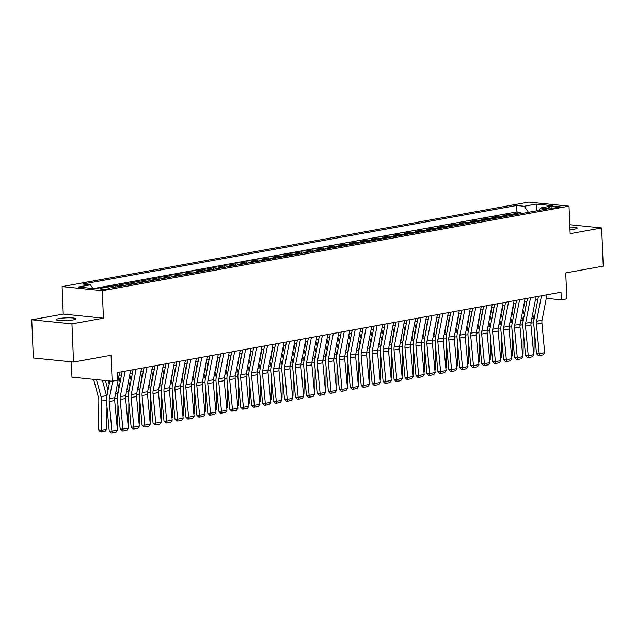 <?xml version="1.0" encoding="UTF-8"?>
<svg xmlns="http://www.w3.org/2000/svg" width="635" height="635" viewBox="0 0 635 635"><rect width="100%" height="100%" fill="white"/><g stroke="black" fill="none" stroke-linecap="round" stroke-linejoin="round"><path stroke-width="0.95" d="M73.041 319.961A9.882 1.397 -2.4 0 0 75.962 318.841A9.882 1.397 -2.4 0 0 69.858 317.817A9.882 1.397 -2.4 0 0 59.134 318.556A9.882 1.397 -2.4 0 0 56.213 319.675A9.882 1.397 -2.4 0 0 62.317 320.699A9.882 1.397 -2.4 0 0 73.041 319.961M569.984 229.719A9.882 1.397 -2.4 0 0 574.262 229.187A9.882 1.397 -2.4 0 0 577.183 228.068A9.882 1.397 -2.4 0 0 569.873 227.036M108.339 288.814A4.945 0.699 -2.4 0 0 109.799 288.258A4.945 0.699 -2.4 0 0 106.743 287.742A4.945 0.699 -2.4 0 0 101.386 288.107A4.945 0.699 -2.4 0 0 99.925 288.671A4.945 0.699 -2.4 0 0 102.973 289.187A4.945 0.699 -2.4 0 0 108.339 288.814M71.318 361.839L71.961 377.158L112.157 381.23L117.634 380.238L117.316 372.602L561.015 292.243L561.34 299.879L566.817 298.887L565.729 272.923L603.25 266.128L601.647 227.941L569.778 224.711M31.75 319.802L33.353 357.989L73.541 362.061L71.945 323.874L103.441 318.175L102.291 290.679L62.095 286.607L63.246 314.095L31.75 319.802L71.945 323.874M102.291 290.679L569 206.153L528.804 202.081L62.095 286.607M518.739 214.058A6.175 4.278 -100.3 0 0 517.906 213.86L513.945 213.463L520.517 212.273L520.581 213.725M514.358 214.852A6.175 4.278 -100.3 0 0 513.524 214.654L509.564 214.257L509.619 215.709M509.564 214.257L502.991 215.448L506.952 215.844A6.175 4.278 -100.3 0 1 507.786 216.043M496.832 218.027A6.175 4.278 -100.3 0 0 495.998 217.829L492.03 217.432L498.602 216.241L498.665 217.694M485.878 220.012A6.175 4.278 -100.3 0 0 485.045 219.813L481.076 219.416L487.648 218.226L487.712 219.678M474.924 221.996A6.175 4.278 -100.3 0 0 474.083 221.798L470.122 221.401L476.694 220.21L476.758 221.663M463.963 223.98A6.175 4.278 -100.3 0 0 463.129 223.782L459.168 223.377L465.741 222.186L465.796 223.647M453.009 225.965A6.175 4.278 -100.3 0 0 452.176 225.766L448.207 225.362L454.779 224.171L454.843 225.631M442.055 227.949A6.175 4.278 -100.3 0 0 441.222 227.751L437.253 227.346L443.825 226.155L443.889 227.616M431.101 229.933A6.175 4.278 -100.3 0 0 430.26 229.735L426.299 229.33L432.872 228.14L432.935 229.6M420.14 231.918A6.175 4.278 -100.3 0 0 419.306 231.719L415.346 231.315L421.918 230.124L421.973 231.584M409.186 233.902A6.175 4.278 -100.3 0 0 408.353 233.704L404.384 233.299L410.964 232.108L411.02 233.569M398.232 235.887A6.175 4.278 -100.3 0 0 397.399 235.688L393.43 235.283L400.002 234.093L400.066 235.553M387.279 237.871A6.175 4.278 -100.3 0 0 386.437 237.673L382.476 237.268L389.049 236.077L389.112 237.538M376.317 239.855A6.175 4.278 -100.3 0 0 375.483 239.657L371.523 239.252L378.095 238.061L378.158 239.522M365.363 241.84A6.175 4.278 -100.3 0 0 364.53 241.641L360.561 241.237L367.141 240.046L367.197 241.506M354.409 243.824A6.175 4.278 -100.3 0 0 353.576 243.626L349.607 243.221L356.179 242.03L356.243 243.491M343.456 245.808A6.175 4.278 -100.3 0 0 342.622 245.61L338.653 245.205L345.226 244.015L345.289 245.475M332.494 247.785A6.175 4.278 -100.3 0 0 331.66 247.594L327.7 247.19L334.272 245.999L334.335 247.459M321.54 249.769A6.175 4.278 -100.3 0 0 320.707 249.579L316.738 249.174L323.318 247.983L323.374 249.444M310.586 251.754A6.175 4.278 -100.3 0 0 309.753 251.563L305.784 251.158L312.356 249.968L312.42 251.428M299.633 253.738A6.175 4.278 -100.3 0 0 298.799 253.548L294.83 253.143L301.403 251.952L301.466 253.413M288.671 255.722A6.175 4.278 -100.3 0 0 287.838 255.532L283.877 255.127L290.449 253.936L290.512 255.397M277.717 257.707A6.175 4.278 -100.3 0 0 276.884 257.516L272.923 257.111L279.495 255.921L279.551 257.373M266.763 259.691A6.175 4.278 -100.3 0 0 265.93 259.501L261.961 259.096L268.534 257.905L268.597 259.358M255.81 261.676A6.175 4.278 -100.3 0 0 254.976 261.477L251.008 261.08L257.58 259.89L257.643 261.342M244.856 263.66A6.175 4.278 -100.3 0 0 244.015 263.462L240.054 263.065L246.626 261.874L246.69 263.327M233.894 265.644A6.175 4.278 -100.3 0 0 233.061 265.446L229.1 265.049L235.672 263.858L235.728 265.311M222.941 267.629A6.175 4.278 -100.3 0 0 222.107 267.43L218.138 267.033L224.711 265.843L224.774 267.295M211.987 269.613A6.175 4.278 -100.3 0 0 211.153 269.415L207.185 269.018L213.757 267.827L213.82 269.28M201.033 271.597A6.175 4.278 -100.3 0 0 200.192 271.399L196.231 271.002L202.803 269.812L202.867 271.264M190.071 273.582A6.175 4.278 -100.3 0 0 189.238 273.383L185.277 272.986L191.849 271.796L191.905 273.248M179.118 275.566A6.175 4.278 -100.3 0 0 178.284 275.368L174.315 274.971L180.896 273.78L180.951 275.233M168.164 277.551A6.175 4.278 -100.3 0 0 167.33 277.352L163.362 276.955L169.934 275.765L169.997 277.217M157.21 279.535A6.175 4.278 -100.3 0 0 156.369 279.337L152.408 278.94L158.98 277.749L159.044 279.202M146.248 281.519A6.175 4.278 -100.3 0 0 145.415 281.321L141.454 280.924L148.026 279.733L148.09 281.186M135.295 283.504A6.175 4.278 -100.3 0 0 134.461 283.305L130.493 282.908L137.073 281.718L137.128 283.17M124.341 285.488A6.175 4.278 -100.3 0 0 123.507 285.29L119.539 284.885L126.111 283.702L126.174 285.155M109.291 286.742L115.157 285.679L115.221 287.139M551.878 206.558L549.473 206.994A4.786 0.675 -2.4 0 0 548.053 207.534A4.786 0.675 -2.4 0 0 551.013 208.034A4.786 0.675 -2.4 0 0 556.204 207.677L558.617 207.24A4.786 0.675 -2.4 0 0 560.03 206.692A4.786 0.675 -2.4 0 0 557.078 206.192A4.786 0.675 -2.4 0 0 551.878 206.558L551.942 208.034M528.455 212.296L524.216 206.256L516.612 205.486L82.764 284.059L90.368 284.829L78.319 287.012L94.829 288.687L106.878 286.504L114.483 287.274L548.33 208.701L540.726 207.931L538.94 210.399M524.216 206.256L536.265 204.073L552.775 205.748L540.726 207.931M520.517 212.273L516.874 211.899L93.599 288.56M115.157 285.679L119.126 286.083A6.175 4.278 79.7 0 1 119.959 286.282M126.111 283.702L130.08 284.099A6.175 4.278 79.7 0 1 130.913 284.297M137.073 281.718L141.034 282.115A6.175 4.278 79.7 0 1 141.867 282.313M148.026 279.733L151.987 280.13A6.175 4.278 79.7 0 1 152.829 280.329M158.98 277.749L162.949 278.146A6.175 4.278 79.7 0 1 163.782 278.344M169.934 275.765L173.903 276.161A6.175 4.278 79.7 0 1 174.736 276.36M180.896 273.78L184.856 274.177A6.175 4.278 79.7 0 1 185.69 274.376M191.849 271.796L195.81 272.193A6.175 4.278 79.7 0 1 196.644 272.391M202.803 269.812L206.772 270.208A6.175 4.278 79.7 0 1 207.605 270.407M213.757 267.827L217.726 268.224A6.175 4.278 79.7 0 1 218.559 268.422M224.711 265.843L228.679 266.24A6.175 4.278 79.7 0 1 229.513 266.438M235.672 263.858L239.633 264.255A6.175 4.278 79.7 0 1 240.467 264.454M246.626 261.874L250.595 262.271A6.175 4.278 79.7 0 1 251.428 262.469M257.58 259.89L261.549 260.294A6.175 4.278 79.7 0 1 262.382 260.485M268.534 257.905L272.502 258.31A6.175 4.278 79.7 0 1 273.336 258.501M279.495 255.921L283.456 256.326A6.175 4.278 79.7 0 1 284.29 256.516M290.449 253.936L294.41 254.341A6.175 4.278 79.7 0 1 295.251 254.532M301.403 251.952L305.372 252.357A6.175 4.278 79.7 0 1 306.205 252.547M312.356 249.968L316.325 250.373A6.175 4.278 79.7 0 1 317.159 250.563M323.318 247.983L327.279 248.388A6.175 4.278 79.7 0 1 328.112 248.579M334.272 245.999L338.233 246.404A6.175 4.278 79.7 0 1 339.074 246.602M345.226 244.015L349.194 244.419A6.175 4.278 79.7 0 1 350.028 244.618M356.179 242.03L360.148 242.435A6.175 4.278 79.7 0 1 360.982 242.633M367.141 240.046L371.102 240.451A6.175 4.278 79.7 0 1 371.935 240.649M378.095 238.061L382.056 238.466A6.175 4.278 79.7 0 1 382.897 238.665M389.049 236.077L393.017 236.482A6.175 4.278 79.7 0 1 393.851 236.68M400.002 234.093L403.971 234.498A6.175 4.278 79.7 0 1 404.805 234.696M410.964 232.108L414.925 232.513A6.175 4.278 79.7 0 1 415.758 232.712M421.918 230.124L425.879 230.529A6.175 4.278 79.7 0 1 426.712 230.727M432.872 228.14L436.84 228.544A6.175 4.278 79.7 0 1 437.674 228.743M443.825 226.155L447.794 226.56A6.175 4.278 79.7 0 1 448.627 226.758M454.779 224.171L458.748 224.576A6.175 4.278 79.7 0 1 459.581 224.774M465.741 222.186L469.702 222.591A6.175 4.278 79.7 0 1 470.535 222.79M476.694 220.21L480.663 220.607A6.175 4.278 79.7 0 1 481.497 220.805M487.648 218.226L491.617 218.623A6.175 4.278 79.7 0 1 492.45 218.821M498.602 216.241L502.571 216.638A6.175 4.278 79.7 0 1 503.404 216.837M112.157 381.23L111.069 355.267L73.541 362.061M569 206.153L570.151 233.648L601.647 227.941M546.259 298.355L561.34 299.879M119.062 375.38L121.523 374.936M130.016 373.396L132.477 372.951M140.97 371.411L143.439 370.967M151.924 369.427L154.392 368.983M162.885 367.443L165.346 366.998M173.839 365.458L176.3 365.014M184.793 363.474L187.261 363.029M195.747 361.49L198.215 361.045M206.708 359.505L209.169 359.061M217.662 357.521L220.123 357.076M228.616 355.536L231.076 355.092M239.57 353.552L242.038 353.108M250.531 351.568L252.992 351.123M261.485 349.583L263.946 349.139M272.439 347.599L274.899 347.154M283.393 345.615L285.861 345.17M294.346 343.63L296.815 343.186M305.308 341.646L307.769 341.201M316.262 339.661L318.722 339.217M327.215 337.677L329.684 337.233M338.169 335.693L340.638 335.248M349.131 333.708L351.592 333.264M360.085 331.724L362.545 331.279M371.038 329.74L373.507 329.295M381.992 327.755L384.461 327.311M392.954 325.779L395.414 325.326M403.908 323.794L406.368 323.342M414.861 321.81L417.33 321.358M425.815 319.826L428.284 319.373M436.777 317.841L439.237 317.389M447.731 315.857L450.191 315.404M458.684 313.873L461.145 313.42M469.638 311.888L472.107 311.444M480.6 309.904L483.06 309.459M491.553 307.919L494.014 307.475M502.507 305.935L504.968 305.491M513.461 303.951L515.93 303.506M524.415 301.966L526.883 301.522M535.376 299.982L537.837 299.537M516.874 211.899L516.612 205.486M90.368 284.829L92.94 288.496M536.464 210.852L536.265 204.073M103.441 318.175L63.246 314.095M546.941 294.791L542.06 320.262A7.723 5.35 -100.3 0 0 541.933 323.128L544.679 352.703L539.202 353.695L539.401 355.536L538.321 355.536L536.504 353.695L533.757 324.12A11.581 8.025 79.7 0 1 533.948 319.818L538.456 296.331M536.504 353.695L539.202 353.695L536.456 324.12A7.723 5.35 -100.3 0 1 536.583 321.254L541.464 295.783M544.679 352.703L543.235 354.846L539.401 355.536M522.946 309.626L524.327 314.833M525.494 308.761L524.113 303.554M534.019 319.445A11.581 8.025 -100.3 0 0 533.749 318.254L532.662 314.135M533.471 351.996L534.027 351.901L534.241 329.319M534.027 351.901L533.519 352.496M535.988 296.775L531.106 322.247A7.723 5.35 -100.3 0 0 530.979 325.112L533.725 354.687L528.249 355.679L528.447 357.521L527.367 357.521L525.55 355.679L522.803 326.104A11.581 8.025 79.7 0 1 522.994 321.802L527.494 298.315M525.55 355.679L528.249 355.679L525.502 326.104A7.723 5.35 -100.3 0 1 525.629 323.239L530.511 297.767M533.725 354.687L532.281 356.83L528.447 357.521M525.034 298.76L520.144 324.231A7.723 5.35 -100.3 0 0 520.025 327.096L522.772 356.672L517.287 357.664L517.485 359.505L516.406 359.505L514.596 357.664L511.85 328.089A11.581 8.025 79.7 0 1 512.04 323.786L516.541 300.299M514.596 357.664L517.287 357.664L514.54 328.089A7.723 5.35 -100.3 0 1 514.667 325.223L519.557 299.752M522.772 356.672L521.319 358.815L517.485 359.505M514.08 300.744L509.191 326.215A7.723 5.35 -100.3 0 0 509.064 329.081L511.81 358.656L506.333 359.648L506.532 361.49L505.452 361.49L503.634 359.648L500.888 330.073A11.581 8.025 79.7 0 1 501.078 325.771L505.587 302.284M503.634 359.648L506.333 359.648L503.587 330.073A7.723 5.35 -100.3 0 1 503.714 327.208L508.603 301.736M511.81 358.656L510.365 360.799L506.532 361.49M503.118 302.728L498.237 328.2A7.723 5.35 -100.3 0 0 498.11 331.065L500.856 360.64L495.379 361.632L495.578 363.474L494.498 363.474L492.681 361.632L489.934 332.057A11.581 8.025 79.7 0 1 490.125 327.755L494.633 304.268M492.681 361.632L495.379 361.632L492.633 332.057A7.723 5.35 -100.3 0 1 492.76 329.192L497.642 303.72M500.856 360.64L499.412 362.783L495.578 363.474M511.993 311.61L513.374 316.817M514.54 310.745L513.159 305.538M523.065 321.429A11.581 8.025 -100.3 0 0 522.795 320.238L521.7 316.119M522.518 353.981L523.065 353.885L523.288 331.303M523.065 353.885L522.565 354.481M501.039 313.595L502.42 318.802M503.587 312.73L502.206 307.523M512.112 323.413A11.581 8.025 -100.3 0 0 511.842 322.223L510.746 318.103M511.564 355.965L512.112 355.87L512.326 333.288M512.112 355.87L511.612 356.465M490.085 315.579L491.458 320.786M492.625 314.714L491.244 309.507M501.15 325.39A11.581 8.025 -100.3 0 0 500.888 324.207L499.793 320.088M500.61 357.949L501.158 357.854L501.372 335.272M501.158 357.854L500.65 358.45M479.123 317.563L480.505 322.77M481.671 316.69L480.29 311.491M490.196 327.374A11.581 8.025 -100.3 0 0 489.926 326.192L488.839 322.072M489.648 359.934L490.204 359.839L490.418 337.256M490.204 359.839L489.696 360.426M492.165 304.713L487.283 330.184A7.723 5.35 -100.3 0 0 487.156 333.05L489.903 362.625L484.426 363.617L484.624 365.458L483.545 365.458L481.727 363.617L478.981 334.042A11.581 8.025 79.7 0 1 479.171 329.74L483.672 306.253M481.727 363.617L484.426 363.617L481.679 334.042A7.723 5.35 -100.3 0 1 481.806 331.176L486.688 305.705M489.903 362.625L488.458 364.768L484.624 365.458M468.17 319.548L469.551 324.755M470.718 318.675L469.336 313.476M479.242 329.359A11.581 8.025 -100.3 0 0 478.973 328.176L477.885 324.056M478.695 361.918L479.242 361.823L479.465 339.241M479.242 361.823L478.742 362.41M481.211 306.697L476.329 332.168A7.723 5.35 -100.3 0 0 476.202 335.034L478.949 364.609L473.464 365.601L473.662 367.443L472.583 367.443L470.773 365.601L468.027 336.026A11.581 8.025 79.7 0 1 468.217 331.724L472.718 308.237M470.773 365.601L473.464 365.601L470.718 336.026A7.723 5.35 -100.3 0 1 470.845 333.161L475.734 307.689M478.949 364.609L477.496 366.752L473.662 367.443M457.216 321.532L458.597 326.739M459.764 320.659L458.383 315.452M468.289 331.343A11.581 8.025 -100.3 0 0 468.019 330.16L466.923 326.041M467.741 363.903L468.289 363.799L468.503 341.225M468.289 363.799L467.789 364.395M470.257 308.681L465.368 334.153A7.723 5.35 -100.3 0 0 465.241 337.018L467.987 366.593L462.51 367.586L462.709 369.427L461.629 369.427L459.811 367.586L457.065 338.01A11.581 8.025 79.7 0 1 457.256 333.708L461.764 310.221M459.811 367.586L462.51 367.586L459.764 338.01A7.723 5.35 -100.3 0 1 459.891 335.145L464.78 309.674M467.987 366.593L466.542 368.737L462.709 369.427M446.262 323.517L447.635 328.724M448.802 322.644L447.421 317.436M457.327 333.327A11.581 8.025 -100.3 0 0 457.065 332.137L455.97 328.025M456.787 365.887L457.335 365.784L457.549 343.21M457.335 365.784L456.827 366.379M459.295 310.666L454.414 336.129A7.723 5.35 -100.3 0 0 454.287 339.003L457.033 368.578L451.556 369.57L451.755 371.411L450.675 371.411L448.858 369.57L446.111 339.995A11.581 8.025 79.7 0 1 446.302 335.693L450.81 312.206M448.858 369.57L451.556 369.57L448.81 339.995A7.723 5.35 -100.3 0 1 448.937 337.122L453.819 311.658M457.033 368.578L455.589 370.713L451.755 371.411M435.3 325.501L436.682 330.708M437.848 324.628L436.467 319.421M446.373 335.312A11.581 8.025 -100.3 0 0 446.103 334.121L445.016 330.01M445.826 367.871L446.381 367.768L446.595 345.194M446.381 367.768L445.873 368.363M448.342 312.65L443.46 338.114A7.723 5.35 -100.3 0 0 443.333 340.987L446.08 370.562L440.603 371.554L440.801 373.396L439.722 373.396L437.904 371.554L435.158 341.979A11.581 8.025 79.7 0 1 435.348 337.677L439.849 314.19M437.904 371.554L440.603 371.554L437.856 341.979A7.723 5.35 -100.3 0 1 437.983 339.106L442.865 313.642M446.08 370.562L444.635 372.697L440.801 373.396M424.347 327.485L425.728 332.692M426.895 326.612L425.514 321.405M435.419 337.296A11.581 8.025 -100.3 0 0 435.15 336.106L434.062 331.994M434.872 369.856L435.427 369.753L435.642 347.178M435.427 369.753L434.919 370.348M437.388 314.635L432.506 340.098A7.723 5.35 -100.3 0 0 432.379 342.971L435.126 372.547L429.649 373.539L429.839 375.38L428.76 375.38L426.95 373.539L424.204 343.964A11.581 8.025 79.7 0 1 424.394 339.661L428.895 316.174M426.95 373.539L429.649 373.539L426.895 343.964A7.723 5.35 -100.3 0 1 427.022 341.09L431.911 315.627M435.126 372.547L433.673 374.682L429.839 375.38M413.393 329.47L414.774 334.677M415.941 328.597L414.56 323.39M424.466 339.28A11.581 8.025 -100.3 0 0 424.196 338.09L423.1 333.978M423.918 371.84L424.466 371.737L424.688 349.163M424.466 371.737L423.966 372.332M426.434 316.619L421.545 342.082A7.723 5.35 -100.3 0 0 421.418 344.956L424.164 374.531L418.687 375.523L418.886 377.365L417.806 377.365L415.988 375.523L413.242 345.948A11.581 8.025 79.7 0 1 413.433 341.646L417.941 318.159M415.988 375.523L418.687 375.523L415.941 345.948A7.723 5.35 -100.3 0 1 416.068 343.075L420.957 317.611M424.164 374.531L422.719 376.666L418.886 377.365M402.439 331.454L403.812 336.661M404.979 330.581L403.606 325.374M413.504 341.265A11.581 8.025 -100.3 0 0 413.242 340.074L412.147 335.955M412.964 373.824L413.512 373.721L413.726 351.147M413.512 373.721L413.004 374.317M415.481 318.603L410.591 344.067A7.723 5.35 -100.3 0 0 410.464 346.94L413.21 376.515L407.733 377.507L407.932 379.349L406.852 379.349L405.035 377.507L402.288 347.932A11.581 8.025 79.7 0 1 402.479 343.63L406.987 320.143M405.035 377.507L407.733 377.507L404.987 347.932A7.723 5.35 -100.3 0 1 405.114 345.059L409.996 319.595M413.21 376.515L411.766 378.651L407.932 379.349M391.477 333.438L392.859 338.645M394.025 332.565L392.644 327.358M402.55 343.249A11.581 8.025 -100.3 0 0 402.28 342.059L401.193 337.939M402.003 375.809L402.558 375.706L402.773 353.131M402.558 375.706L402.05 376.301M404.519 320.588L399.637 346.051A7.723 5.35 -100.3 0 0 399.51 348.925L402.257 378.5L396.78 379.492L396.978 381.333L395.899 381.333L394.081 379.492L391.335 349.917A11.581 8.025 79.7 0 1 391.525 345.615L396.026 322.128M394.081 379.492L396.78 379.492L394.033 349.917A7.723 5.35 -100.3 0 1 394.16 347.043L399.042 321.58M402.257 378.5L400.812 380.635L396.978 381.333M380.524 335.423L381.905 340.63M383.072 334.55L381.691 329.343M391.597 345.234A11.581 8.025 -100.3 0 0 391.327 344.043L390.239 339.923M391.049 377.793L391.604 377.69L391.819 355.116M391.604 377.69L391.096 378.285M393.565 322.572L388.683 348.036A7.723 5.35 -100.3 0 0 388.556 350.909L391.303 380.484L385.826 381.476L386.016 383.318L384.945 383.318L383.127 381.476L380.381 351.901A11.581 8.025 79.7 0 1 380.571 347.599L385.072 324.112M383.127 381.476L385.826 381.476L383.08 351.901A7.723 5.35 -100.3 0 1 383.199 349.028L388.088 323.564M391.303 380.484L389.858 382.619L386.016 383.318M369.57 337.407L370.951 342.614M372.118 336.534L370.737 331.327M380.643 347.218A11.581 8.025 -100.3 0 0 380.373 346.027L379.278 341.908M380.095 379.778L380.643 379.674L380.865 357.1M380.643 379.674L380.143 380.27M382.611 324.556L377.722 350.02A7.723 5.35 -100.3 0 0 377.595 352.893L380.341 382.468L374.864 383.461L375.063 385.302L373.983 385.302L372.173 383.461L369.427 353.885A11.581 8.025 79.7 0 1 369.61 349.583L374.118 326.096M372.173 383.461L374.864 383.461L372.118 353.885A7.723 5.35 -100.3 0 1 372.245 351.012L377.134 325.549M380.341 382.468L378.897 384.604L375.063 385.302M358.616 339.392L359.997 344.599M361.156 338.519L359.783 333.311M369.689 349.202A11.581 8.025 -100.3 0 0 369.419 348.012L368.324 343.892M369.141 381.762L369.689 381.659L369.903 359.085M369.689 381.659L369.189 382.254M371.658 326.541L366.768 352.004A7.723 5.35 -100.3 0 0 366.641 354.878L369.387 384.453L363.911 385.445L364.109 387.286L363.029 387.286L361.212 385.445L358.465 355.87A11.581 8.025 79.7 0 1 358.656 351.568L363.164 328.081M361.212 385.445L363.911 385.445L361.164 355.87A7.723 5.35 -100.3 0 1 361.291 352.997L366.173 327.533M369.387 384.453L367.943 386.588L364.109 387.286M347.655 341.376L349.036 346.583M350.202 340.503L348.821 335.296M358.727 351.187A11.581 8.025 -100.3 0 0 358.457 349.996L357.37 345.877M358.188 383.746L358.735 383.643L358.95 361.069M358.735 383.643L358.227 384.238M360.696 328.525L355.814 353.989A7.723 5.35 -100.3 0 0 355.687 356.862L358.434 386.437L352.957 387.429L353.155 389.271L352.076 389.271L350.258 387.429L347.512 357.854A11.581 8.025 79.7 0 1 347.702 353.552L352.211 330.065M350.258 387.429L352.957 387.429L350.21 357.854A7.723 5.35 -100.3 0 1 350.337 354.981L355.219 329.517M358.434 386.437L356.989 388.572L353.155 389.271M336.701 343.36L338.082 348.567M339.249 342.487L337.868 337.28M347.774 353.171A11.581 8.025 -100.3 0 0 347.504 351.981L346.416 347.861M347.226 385.731L347.782 385.628L347.996 363.053M347.782 385.628L347.274 386.223M349.742 330.51L344.861 355.973A7.723 5.35 -100.3 0 0 344.734 358.846L347.48 388.422L342.003 389.414L342.194 391.255L341.122 391.255L339.304 389.414L336.558 359.839A11.581 8.025 79.7 0 1 336.748 355.536L341.249 332.049M339.304 389.414L342.003 389.414L339.257 359.839A7.723 5.35 -100.3 0 1 339.384 356.965L344.265 331.502M347.48 388.422L346.035 390.557L342.194 391.255M325.747 345.345L327.128 350.552M328.295 344.472L326.914 339.265M336.82 355.155A11.581 8.025 -100.3 0 0 336.55 353.965L335.455 349.845M336.272 387.715L336.82 387.612L337.042 365.038M336.82 387.612L336.32 388.207M338.788 332.494L333.899 357.957A7.723 5.35 -100.3 0 0 333.772 360.831L336.526 390.406L331.041 391.398L331.24 393.24L330.16 393.24L328.351 391.398L325.604 361.823A11.581 8.025 79.7 0 1 325.787 357.521L330.295 334.026M328.351 391.398L331.041 391.398L328.295 361.823A7.723 5.35 -100.3 0 1 328.422 358.95L333.311 333.486M336.526 390.406L335.074 392.541L331.24 393.24M314.793 347.329L316.174 352.536M317.333 346.456L315.96 341.249M325.866 357.14A11.581 8.025 -100.3 0 0 325.596 355.949L324.501 351.83M325.318 389.699L325.866 389.596L326.08 367.022M325.866 389.596L325.366 390.192M327.835 334.478L322.945 359.942A7.723 5.35 -100.3 0 0 322.818 362.815L325.565 392.39L320.088 393.382L320.286 395.224L319.207 395.224L317.389 393.382L314.642 363.807A11.581 8.025 79.7 0 1 314.833 359.497L319.341 336.01M317.389 393.382L320.088 393.382L317.341 363.807A7.723 5.35 -100.3 0 1 317.468 360.934L322.35 335.47M325.565 392.39L324.12 394.526L320.286 395.224M303.832 349.313L305.213 354.52M306.38 348.44L304.998 343.233M314.904 359.124A11.581 8.025 -100.3 0 0 314.635 357.934L313.547 353.814M314.365 391.684L314.912 391.581L315.127 369.006M314.912 391.581L314.404 392.176M316.873 336.463L311.991 361.926A7.723 5.35 -100.3 0 0 311.864 364.8L314.611 394.367L309.134 395.359L309.332 397.208L308.253 397.208L306.435 395.367L303.689 365.792A11.581 8.025 79.7 0 1 303.879 361.482L308.388 337.995M306.435 395.367L309.134 395.359L306.387 365.792A7.723 5.35 -100.3 0 1 306.514 362.918L311.396 337.455M314.611 394.367L313.166 396.51L309.332 397.208M292.878 351.298L294.259 356.505M295.426 350.425L294.045 345.218M303.951 361.109A11.581 8.025 -100.3 0 0 303.681 359.918L302.593 355.798M303.403 393.668L303.959 393.565L304.173 370.991M303.959 393.565L303.451 394.16M305.919 338.447L301.038 363.911A7.723 5.35 -100.3 0 0 300.911 366.776L303.657 396.351L298.18 397.343L298.379 399.193L297.299 399.193L295.481 397.351L292.735 367.776A11.581 8.025 79.7 0 1 292.925 363.466L297.426 339.979M295.481 397.351L298.18 397.343L295.434 367.768A7.723 5.35 -100.3 0 1 295.561 364.903L300.442 339.439M303.657 396.351L302.212 398.494L298.379 399.193M281.924 353.282L283.305 358.489M284.472 352.409L283.091 347.202M292.997 363.093A11.581 8.025 -100.3 0 0 292.727 361.902L291.632 357.783M292.449 395.653L292.997 395.549L293.219 372.975M292.997 395.549L292.497 396.145M294.965 340.431L290.076 365.895A7.723 5.35 -100.3 0 0 289.957 368.76L292.703 398.335L287.218 399.328L287.417 401.177L286.337 401.177L284.528 399.336L281.781 369.76A11.581 8.025 79.7 0 1 281.972 365.45L286.472 341.963M284.528 399.336L287.218 399.328L284.472 369.753A7.723 5.35 -100.3 0 1 284.599 366.887L289.489 341.424M292.703 398.335L291.251 400.479L287.417 401.177M270.97 355.267L272.351 360.474M273.518 354.394L272.137 349.186M282.043 365.077A11.581 8.025 -100.3 0 0 281.773 363.887L280.678 359.767M281.495 397.637L282.043 397.534L282.257 374.952M282.043 397.534L281.543 398.129M284.012 342.416L279.122 367.879A7.723 5.35 -100.3 0 0 278.995 370.745L281.742 400.32L276.265 401.312L276.463 403.154L275.384 403.161L273.566 401.32L270.82 371.745A11.581 8.025 79.7 0 1 271.01 367.435L275.519 343.948M273.566 401.32L276.265 401.312L273.518 371.737A7.723 5.35 -100.3 0 1 273.645 368.872L278.535 343.408M281.742 400.32L280.297 402.463L276.463 403.154M260.017 357.251L261.39 362.458M262.557 356.378L261.175 351.171M271.081 367.062A11.581 8.025 -100.3 0 0 270.82 365.871L269.724 361.752M270.542 399.613L271.089 399.518L271.304 376.936M271.089 399.518L270.581 400.113M273.05 344.4L268.168 369.864A7.723 5.35 -100.3 0 0 268.041 372.729L270.788 402.304L265.311 403.296L265.509 405.138L264.43 405.146L262.612 403.296L259.866 373.729A11.581 8.025 79.7 0 1 260.056 369.419L264.565 345.932M262.612 403.296L265.311 403.296L262.565 373.721A7.723 5.35 -100.3 0 1 262.692 370.856L267.573 345.392M270.788 402.304L269.343 404.447L265.509 405.138M249.055 359.235L250.436 364.442M251.603 358.362L250.222 353.155M260.128 369.046A11.581 8.025 -100.3 0 0 259.858 367.855L258.77 363.736M259.58 401.598L260.136 401.503L260.35 378.92M260.136 401.503L259.628 402.098M262.096 346.385L257.215 371.848A7.723 5.35 -100.3 0 0 257.088 374.713L259.834 404.289L254.357 405.281L254.556 407.122L253.476 407.122L251.658 405.281L248.912 375.706A11.581 8.025 79.7 0 1 249.103 371.404L253.603 347.916M251.658 405.281L254.357 405.281L251.611 375.706A7.723 5.35 -100.3 0 1 251.738 372.84L256.619 347.369M259.834 404.289L258.389 406.432L254.556 407.122M238.101 361.22L239.482 366.427M240.649 360.347L239.268 355.14M249.174 371.03A11.581 8.025 -100.3 0 0 248.904 369.84L247.817 365.72M248.626 403.582L249.174 403.487L249.396 380.905M249.174 403.487L248.674 404.082M251.142 348.361L246.261 373.832A7.723 5.35 -100.3 0 0 246.134 376.698L248.88 406.273L243.395 407.265L243.594 409.107L242.514 409.107L240.705 407.265L237.958 377.69A11.581 8.025 79.7 0 1 238.149 373.388L242.649 349.901M240.705 407.265L243.395 407.265L240.649 377.69A7.723 5.35 -100.3 0 1 240.776 374.825L245.666 349.353M248.88 406.273L247.428 408.416L243.594 409.107M227.147 363.204L228.529 368.411M229.695 362.331L228.314 357.124M238.22 373.015A11.581 8.025 -100.3 0 0 237.95 371.824L236.855 367.705M237.673 405.567L238.22 405.471L238.435 382.889M238.22 405.471L237.72 406.067M240.189 350.345L235.299 375.817A7.723 5.35 -100.3 0 0 235.172 378.682L237.919 408.257L232.442 409.25L232.64 411.091L231.561 411.091L229.743 409.25L226.997 379.674A11.581 8.025 79.7 0 1 227.187 375.372L231.696 351.885M229.743 409.25L232.442 409.25L229.695 379.674A7.723 5.35 -100.3 0 1 229.822 376.809L234.712 351.338M237.919 408.257L236.474 410.4L232.64 411.091M216.194 365.188L217.567 370.395M218.734 364.315L217.353 359.108M227.259 374.999A11.581 8.025 -100.3 0 0 226.997 373.809L225.901 369.689M226.719 407.551L227.266 407.456L227.481 384.873M227.266 407.456L226.758 408.051M229.227 352.33L224.345 377.801A7.723 5.35 -100.3 0 0 224.219 380.667L226.965 410.242L221.488 411.234L221.686 413.075L220.607 413.075L218.789 411.234L216.043 381.659A11.581 8.025 79.7 0 1 216.233 377.357L220.742 353.87M218.789 411.234L221.488 411.234L218.742 381.659A7.723 5.35 -100.3 0 1 218.869 378.793L223.75 353.322M226.965 410.242L225.52 412.385L221.686 413.075M205.232 367.173L206.613 372.372M207.78 366.3L206.399 361.093M216.305 376.984A11.581 8.025 -100.3 0 0 216.035 375.793L214.947 371.673M215.757 409.535L216.313 409.44L216.527 386.858M216.313 409.44L215.805 410.035M218.273 354.314L213.392 379.786A7.723 5.35 -100.3 0 0 213.265 382.651L216.011 412.226L210.534 413.218L210.733 415.06L209.653 415.06L207.835 413.218L205.089 383.643A11.581 8.025 79.7 0 1 205.28 379.341L209.78 355.854M207.835 413.218L210.534 413.218L207.788 383.643A7.723 5.35 -100.3 0 1 207.915 380.778L212.796 355.306M216.011 412.226L214.566 414.369L210.733 415.06M194.278 369.149L195.659 374.356M196.826 368.284L195.445 363.077M205.351 378.968A11.581 8.025 -100.3 0 0 205.081 377.777L203.994 373.658M204.803 411.52L205.359 411.424L205.573 388.842M205.359 411.424L204.851 412.02M207.32 356.298L202.438 381.77A7.723 5.35 -100.3 0 0 202.311 384.635L205.057 414.211L199.581 415.203L199.771 417.044L198.691 417.044L196.882 415.203L194.135 385.628A11.581 8.025 79.7 0 1 194.326 381.325L198.826 357.838M196.882 415.203L199.581 415.203L196.826 385.628A7.723 5.35 -100.3 0 1 196.953 382.762L201.843 357.291M205.057 414.211L203.605 416.354L199.771 417.044M183.325 371.134L184.706 376.341M185.872 370.269L184.491 365.061M194.397 380.952A11.581 8.025 -100.3 0 0 194.127 379.762L193.032 375.642M193.85 413.504L194.397 413.409L194.62 390.827M194.397 413.409L193.897 414.004M196.366 358.283L191.476 383.754A7.723 5.35 -100.3 0 0 191.349 386.62L194.096 416.195L188.619 417.187L188.817 419.029L187.738 419.029L185.92 417.187L183.174 387.612A11.581 8.025 79.7 0 1 183.364 383.31L187.873 359.823M185.92 417.187L188.619 417.187L185.872 387.612A7.723 5.35 -100.3 0 1 185.999 384.747L190.889 359.275M194.096 416.195L192.651 418.338L188.817 419.029M172.371 373.118L173.744 378.325M174.911 372.253L173.538 367.046M183.436 382.937A11.581 8.025 -100.3 0 0 183.174 381.746L182.078 377.627M182.896 415.488L183.444 415.393L183.658 392.811M183.444 415.393L182.936 415.988M185.404 360.267L180.523 385.739A7.723 5.35 -100.3 0 0 180.396 388.604L183.142 418.179L177.665 419.171L177.863 421.013L176.784 421.013L174.966 419.171L172.22 389.596A11.581 8.025 79.7 0 1 172.41 385.294L176.919 361.807M174.966 419.171L177.665 419.171L174.919 389.596A7.723 5.35 -100.3 0 1 175.046 386.731L179.927 361.259M183.142 418.179L181.697 420.322L177.863 421.013M161.409 375.102L162.79 380.309M163.957 374.237L162.576 369.03M172.482 384.921A11.581 8.025 -100.3 0 0 172.212 383.73L171.125 379.611M171.934 417.473L172.49 417.378L172.704 394.795M172.49 417.378L171.982 417.973M174.45 362.252L169.569 387.723A7.723 5.35 -100.3 0 0 169.442 390.588L172.188 420.164L166.711 421.156L166.91 422.997L165.83 422.997L164.013 421.156L161.266 391.581A11.581 8.025 79.7 0 1 161.457 387.279L165.957 363.791M164.013 421.156L166.711 421.156L163.965 391.581A7.723 5.35 -100.3 0 1 164.092 388.715L168.973 363.244M172.188 420.164L170.744 422.307L166.91 422.997M150.455 377.087L151.836 382.294M153.003 376.222L151.622 371.015M161.528 386.898A11.581 8.025 -100.3 0 0 161.258 385.715L160.171 381.595M160.98 419.457L161.536 419.362L161.75 396.78M161.536 419.362L161.028 419.957M163.497 364.236L158.615 389.707A7.723 5.35 -100.3 0 0 158.488 392.573L161.234 422.148L155.758 423.14L155.948 424.982L154.876 424.982L153.059 423.14L150.312 393.565A11.581 8.025 79.7 0 1 150.503 389.263L155.004 365.776M153.059 423.14L155.758 423.14L153.011 393.565A7.723 5.35 -100.3 0 1 153.13 390.7L158.02 365.228M161.234 422.148L159.79 424.291L155.948 424.982M139.502 379.071L140.883 384.278M142.049 378.206L140.668 372.999M150.574 388.882A11.581 8.025 -100.3 0 0 150.304 387.699L149.209 383.58M150.027 421.442L150.574 421.346L150.797 398.764M150.574 421.346L150.074 421.942M152.543 366.22L147.653 391.692A7.723 5.35 -100.3 0 0 147.526 394.557L150.273 424.132L144.796 425.125L144.994 426.966L143.915 426.966L142.105 425.125L139.359 395.549A11.581 8.025 79.7 0 1 139.541 391.247L144.05 367.76M142.105 425.125L144.796 425.125L142.049 395.549A7.723 5.35 -100.3 0 1 142.177 392.684L147.066 367.213M150.273 424.132L148.828 426.275L144.994 426.966M128.548 381.056L129.929 386.263M131.088 380.182L129.715 374.983M139.621 390.866A11.581 8.025 -100.3 0 0 139.351 389.684L138.255 385.564M139.073 423.426L139.621 423.331L139.835 400.748M139.621 423.331L139.121 423.918M141.589 368.205L136.7 393.676A7.723 5.35 -100.3 0 0 136.573 396.542L139.319 426.117L133.842 427.109L134.041 428.95L132.961 428.95L131.143 427.109L128.397 397.534A11.581 8.025 79.7 0 1 128.588 393.232L133.096 369.745M131.143 427.109L133.842 427.109L131.096 397.534A7.723 5.35 -100.3 0 1 131.223 394.668L136.104 369.197M139.319 426.117L137.874 428.26L134.041 428.95M117.586 383.04L118.967 388.247M120.134 382.167L118.753 376.96M128.659 392.851A11.581 8.025 -100.3 0 0 128.389 391.668L127.302 387.548M128.119 425.41L128.667 425.315L128.881 402.733M128.667 425.315L128.159 425.902M130.627 370.189L125.746 395.661A7.723 5.35 -100.3 0 0 125.619 398.526L128.365 428.101L122.888 429.093L123.087 430.935L122.007 430.935L120.19 429.093L117.443 399.518A11.581 8.025 79.7 0 1 117.634 395.216L122.142 371.729M120.19 429.093L122.888 429.093L120.142 399.518A7.723 5.35 -100.3 0 1 120.269 396.653L125.151 371.181M128.365 428.101L126.921 430.244L123.087 430.935M105.45 380.548L108.014 390.231M109.18 384.151L108.299 380.841M117.705 394.835A11.581 8.025 -100.3 0 0 117.435 393.644L116.348 389.533M117.157 427.395L117.713 427.292L117.927 404.717M117.713 427.292L117.205 427.887M119.674 372.173L114.792 397.645A7.723 5.35 -100.3 0 0 114.665 400.51L117.411 430.086L111.935 431.078L112.125 432.919L111.054 432.919L109.236 431.078L106.489 401.503A11.581 8.025 79.7 0 1 106.68 397.2L109.784 380.992M109.236 431.078L111.935 431.078L109.188 401.503A7.723 5.35 -100.3 0 1 109.315 398.629L112.665 381.135M117.411 430.086L115.967 432.229L112.125 432.919M93.647 379.357L98.465 397.534A7.723 5.35 79.7 0 1 98.838 400.455L98.56 429.72L101.275 430.268L101.56 401.002A11.581 8.025 -100.3 0 0 101.005 396.621L96.504 379.643M106.751 396.819A11.581 8.025 -100.3 0 0 106.482 395.629L102.402 380.246M106.751 429.276L105.1 431.236L101.267 431.927L101.275 430.268L106.751 429.276L106.974 406.702M101.267 431.927L100.171 431.705L98.56 429.72M513.524 214.654L517.906 213.86M119.126 286.083L123.507 285.29M130.08 284.099L134.461 283.305M141.034 282.115L145.415 281.321M151.987 280.13L156.369 279.337M162.949 278.146L167.33 277.352M173.903 276.161L178.284 275.368M184.856 274.177L189.238 273.383M195.81 272.193L200.192 271.399M206.772 270.208L211.153 269.415M217.726 268.224L222.107 267.43M228.679 266.24L233.061 265.446M239.633 264.255L244.015 263.462M250.595 262.271L254.976 261.477M261.549 260.294L265.93 259.501M272.502 258.31L276.884 257.516M283.456 256.326L287.838 255.532M294.41 254.341L298.799 253.548M305.372 252.357L309.753 251.563M316.325 250.373L320.707 249.579M327.279 248.388L331.66 247.594M338.233 246.404L342.622 245.61M349.194 244.419L353.576 243.626M360.148 242.435L364.53 241.641M371.102 240.451L375.483 239.657M382.056 238.466L386.437 237.673M393.017 236.482L397.399 235.688M403.971 234.498L408.353 233.704M414.925 232.513L419.306 231.719M425.879 230.529L430.26 229.735M436.84 228.544L441.222 227.751M447.794 226.56L452.176 225.766M458.748 224.576L463.129 223.782M469.702 222.591L474.083 221.798M480.663 220.607L485.045 219.813M491.617 218.623L495.998 217.829M502.571 216.638L506.952 215.844M549.513 207.955L549.473 206.994M542.06 320.262L536.583 321.254M541.933 323.128L536.456 324.12M530.971 323.231L533.686 322.739M531.805 318.603L533.749 318.254M531.106 322.247L525.629 323.239M530.979 325.112L525.502 326.104M520.144 324.231L514.667 325.223M520.025 327.096L514.54 328.089M509.191 326.215L503.714 327.208M509.064 329.081L503.587 330.073M498.237 328.2L492.76 329.192M498.11 331.065L492.633 332.057M520.009 325.215L522.732 324.723M520.843 320.588L522.795 320.238M509.056 327.2L511.778 326.707M509.889 322.572L511.842 322.223M498.102 329.184L500.825 328.692M498.935 324.556L500.888 324.207M487.148 331.168L489.863 330.676M487.982 326.541L489.926 326.192M487.283 330.184L481.806 331.176M487.156 333.05L481.679 334.042M476.186 333.153L478.909 332.661M477.02 328.525L478.973 328.176M476.329 332.168L470.845 333.161M476.202 335.034L470.718 336.026M465.233 335.137L467.955 334.645M466.066 330.51L468.019 330.16M465.368 334.153L459.891 335.145M465.241 337.018L459.764 338.01M454.279 337.122L457.002 336.629M455.112 332.494L457.065 332.137M454.414 336.129L448.937 337.122M454.287 339.003L448.81 339.995M443.325 339.106L446.04 338.614M444.159 334.478L446.103 334.121M443.46 338.114L437.983 339.106M443.333 340.987L437.856 341.979M432.364 341.09L435.086 340.598M433.205 336.463L435.15 336.106M432.506 340.098L427.022 341.09M432.379 342.971L426.895 343.964M421.41 343.075L424.132 342.582M422.243 338.447L424.196 338.09M421.545 342.082L416.068 343.075M421.418 344.956L415.941 345.948M410.456 345.059L413.179 344.567M411.289 340.431L413.242 340.074M410.591 344.067L405.114 345.059M410.464 346.94L404.987 347.932M399.502 347.043L402.217 346.551M400.336 342.416L402.28 342.059M399.637 346.051L394.16 347.043M399.51 348.925L394.033 349.917M388.541 349.028L391.263 348.536M389.382 344.4L391.327 344.043M388.683 348.036L383.199 349.028M388.556 350.909L383.08 351.901M377.587 351.012L380.309 350.52M378.42 346.385L380.373 346.027M377.722 350.02L372.245 351.012M377.595 352.893L372.118 353.885M366.633 352.997L369.356 352.504M367.467 348.369L369.419 348.012M366.768 352.004L361.291 352.997M366.641 354.878L361.164 355.87M355.679 354.981L358.402 354.489M356.513 350.353L358.457 349.996M355.814 353.989L350.337 354.981M355.687 356.862L350.21 357.854M344.726 356.965L347.44 356.473M345.559 352.338L347.504 351.981M344.861 355.973L339.384 356.965M344.734 358.846L339.257 359.839M333.764 358.95L336.486 358.457M334.597 354.322L336.55 353.965M333.899 357.957L328.422 358.95M333.772 360.831L328.295 361.823M322.81 360.934L325.533 360.442M323.644 356.306L325.596 355.949M322.945 359.942L317.468 360.934M322.818 362.815L317.341 363.807M311.856 362.918L314.579 362.426M312.69 358.291L314.635 357.934M311.991 361.926L306.514 362.918M311.864 364.8L306.387 365.792M300.903 364.903L303.617 364.411M301.736 360.275L303.681 359.918M301.038 363.911L295.561 364.903M300.911 366.776L295.434 367.768M289.941 366.887L292.664 366.395M290.774 362.252L292.727 361.902M290.076 365.895L284.599 366.887M289.957 368.76L284.472 369.753M278.987 368.872L281.71 368.379M279.821 364.236L281.773 363.887M279.122 367.879L273.645 368.872M278.995 370.745L273.518 371.737M268.034 370.856L270.756 370.364M268.867 366.22L270.82 365.871M268.168 369.864L262.692 370.856M268.041 372.729L262.565 373.721M257.08 372.84L259.794 372.348M257.913 368.205L259.858 367.855M257.215 371.848L251.738 372.84M257.088 374.713L251.611 375.706M246.118 374.825L248.841 374.332M246.951 370.189L248.904 369.84M246.261 373.832L240.776 374.825M246.134 376.698L240.649 377.69M235.164 376.809L237.887 376.317M235.998 372.173L237.95 371.824M235.299 375.817L229.822 376.809M235.172 378.682L229.695 379.674M224.211 378.793L226.933 378.301M225.044 374.158L226.997 373.809M224.345 377.801L218.869 378.793M224.219 380.667L218.742 381.659M213.257 380.778L215.971 380.278M214.09 376.142L216.035 375.793M213.392 379.786L207.915 380.778M213.265 382.651L207.788 383.643M202.295 382.762L205.018 382.262M203.136 378.127L205.081 377.777M202.438 381.77L196.953 382.762M202.311 384.635L196.826 385.628M191.341 384.747L194.064 384.246M192.175 380.111L194.127 379.762M191.476 383.754L185.999 384.747M191.349 386.62L185.872 387.612M180.388 386.723L183.11 386.231M181.221 382.095L183.174 381.746M180.523 385.739L175.046 386.731M180.396 388.604L174.919 389.596M169.434 388.707L172.148 388.215M170.267 384.08L172.212 383.73M169.569 387.723L164.092 388.715M169.442 390.588L163.965 391.581M158.472 390.692L161.195 390.2M159.314 386.064L161.258 385.715M158.615 389.707L153.13 390.7M158.488 392.573L153.011 393.565M147.518 392.676L150.241 392.184M148.352 388.048L150.304 387.699M147.653 391.692L142.177 392.684M147.526 394.557L142.049 395.549M136.565 394.66L139.287 394.168M137.398 390.033L139.351 389.684M136.7 393.676L131.223 394.668M136.573 396.542L131.096 397.534M125.611 396.645L128.333 396.153M126.444 392.017L128.389 391.668M125.746 395.661L120.269 396.653M125.619 398.526L120.142 399.518M114.657 398.629L117.372 398.137M115.491 394.002L117.435 393.644M114.792 397.645L109.315 398.629M114.665 400.51L109.188 401.503M101.56 401.002L106.418 400.121M101.005 396.621L106.482 395.629"/></g></svg>
